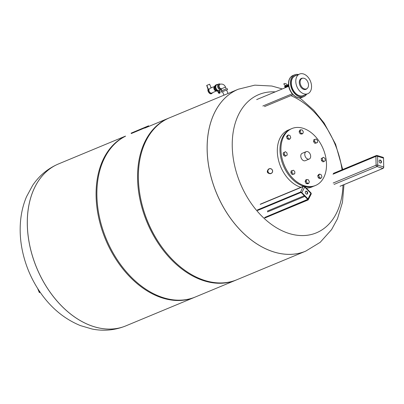 <?xml version="1.0" encoding="UTF-8"?>
<svg xmlns="http://www.w3.org/2000/svg" width="404" height="404" viewBox="0 0 404 404"><rect width="100%" height="100%" fill="white"/><g stroke="black" fill="none" stroke-linecap="round" stroke-linejoin="round"><path stroke-width="0.61" d="M307.762 93.738A10.666 7.302 -112.6 0 1 295.789 81.552A10.666 7.302 -112.6 0 1 299.576 74.038A10.666 7.302 -112.6 0 1 310.408 81.088A10.666 7.302 -112.6 0 1 307.762 93.738L303.293 95.591A10.666 7.302 -112.6 0 1 291.319 83.406A10.666 7.302 -112.6 0 1 295.107 75.896A10.666 7.302 67.4 0 0 291.319 83.406A10.666 7.302 67.4 0 0 303.293 95.591L301.864 96.187M303.727 78.209A5.686 3.894 -112.6 0 1 308.075 82.583A5.686 3.894 -112.6 0 1 307.272 88.375A5.686 3.894 -112.6 0 1 300.712 85.118A5.686 3.894 -112.6 0 1 303.03 78.164A5.686 3.894 -112.6 0 1 303.727 78.209M307.272 88.375L306.757 88.84A5.924 4.055 -112.6 0 1 299.925 85.441A5.924 4.055 -112.6 0 1 302.338 78.204L303.03 78.164M287.077 85.133L287.077 85.133C286.87 83.966 285.891 83.436 284.138 83.532A0.712 0.485 67.4 0 0 284.684 84.845L285.764 85.683L287.385 85.002L284.578 86.178L287.072 85.128M306.56 94.233A11.852 8.11 -112.6 0 1 303.747 96.687A11.852 8.11 -112.6 0 1 290.476 83.764A11.852 8.11 -112.6 0 1 294.652 74.801A11.852 8.11 -112.6 0 1 298.374 74.538M304.722 94.996A10.903 7.464 -112.6 0 1 303.384 95.809A10.903 7.464 -112.6 0 1 291.148 83.477A10.903 7.464 -112.6 0 1 295.016 75.674A10.903 7.464 -112.6 0 1 296.536 75.301M294.248 76.073A10.903 7.464 -112.6 0 1 294.94 75.962M303.126 95.662A10.903 7.464 -112.6 0 1 302.556 96.076M256.656 99.596L288.739 86.264A4.146 2.838 67.4 0 0 288.734 86.264L257.05 99.429M263.777 96.591L264.13 96.445M284.578 86.178L285.032 87.269L288.658 85.759M288.618 85.486L288.264 84.638M288.39 86.123L285.33 87.405L288.39 86.123L287.84 84.815M288.138 85.976L287.678 84.88M287.85 86.097L287.39 85.007M287.426 86.274L286.966 85.183M286.825 86.527L286.365 85.436M286.234 86.774L285.774 85.678M286.184 86.794L285.729 85.704M285.583 87.047L285.123 85.951M285.401 87.118L284.946 86.027M285.214 87.198L284.754 86.103M131.275 133.532L148.758 126.164M137.309 130.542L140.435 129.245L137.309 130.542M131.138 133.143L135.123 131.482L131.138 133.143L131.305 133.537L134.507 132.204L140.597 129.639L140.435 129.245M139.819 129.967L139.653 129.573M141.516 128.79L136.143 131.022L142.294 128.462L141.516 128.79L141.678 129.184L142.461 128.856L142.294 128.462M140.597 129.633L141.678 129.184M135.29 131.876L135.123 131.482L135.29 131.876M134.507 132.204L134.345 131.81L134.507 132.204M131.861 133.305L131.699 132.911M135.153 131.457L134.234 131.84L135.148 131.457M133.921 131.967L138.819 129.926L133.921 131.967M138.986 130.32L138.819 129.926M135.486 131.785L135.325 131.391M141.678 128.709L140.764 129.088L141.678 128.704M140.446 129.214L145.349 127.174L140.446 129.214M142.455 128.851L145.516 127.568L145.349 127.174M144.344 127.583L148.606 125.801L144.344 127.583M145.511 127.563L148.768 126.194L148.606 125.801M147.985 126.523L147.824 126.134M147.147 126.876L146.98 126.482M146.849 127.002L146.682 126.614M146.066 127.336L145.9 126.942M125.498 136.103L58.53 163.928A87.688 60.029 67.4 0 0 36.739 267.938A87.688 60.029 67.4 0 0 125.821 325.887A87.688 60.029 -112.6 0 1 36.739 267.938A87.688 60.029 -112.6 0 1 58.53 163.928L58.494 163.943A87.688 60.029 67.4 0 0 36.708 267.953A87.688 60.029 67.4 0 0 125.79 325.897A87.688 60.029 67.4 0 0 125.806 325.892L194.587 297.314A87.688 60.029 67.4 0 0 194.981 297.147M37.597 288.38L39.36 292.587L40.158 292.259M343.986 184.653L342.461 202.318L337.481 218.756L331.583 229.593L320.18 242.339L305.661 251.162A87.688 60.029 -112.6 0 1 305.626 251.177A87.688 60.029 -112.6 0 1 216.544 193.228A87.688 60.029 -112.6 0 1 238.335 89.218A87.688 60.029 -112.6 0 1 238.35 89.213L227.583 93.688M125.518 136.143A87.688 60.029 67.4 0 0 106.055 240.673A87.688 60.029 67.4 0 0 194.587 297.314M282.219 88.925L271.826 86.027L254.808 85.148L238.365 89.203A87.688 60.029 -112.6 0 0 216.696 193.501A87.688 60.029 -112.6 0 0 305.661 251.162L236.865 279.745A87.688 60.029 -112.6 0 1 162.726 248.233A87.688 60.029 -112.6 0 1 139.597 192.562A87.688 60.029 -112.6 0 1 169.569 117.791L223.988 95.177M162.726 248.233L162.479 247.894A86.507 59.216 -112.6 0 1 139.658 192.976L139.597 192.562M125.538 136.188A87.688 60.029 67.4 0 0 106.419 239.319A87.688 60.029 67.4 0 0 195.385 296.98L236.067 280.078A87.688 60.029 67.4 0 0 236.461 279.911M169.17 117.958A87.688 60.029 67.4 0 0 168.771 118.12A87.688 60.029 67.4 0 0 147.101 222.417A87.688 60.029 67.4 0 0 236.067 280.078M269.256 168.766A2.525 2.414 67.8 0 0 267.978 172.028A2.525 2.414 67.8 0 0 271.185 173.432A2.525 2.414 67.8 0 0 272.442 170.18A2.525 2.414 67.8 0 0 269.256 168.766L268.493 169.079C266.428 171.74 267.064 173.296 270.402 173.75L270.422 173.745M269.316 168.872A2.404 2.303 -112.2 0 1 272.549 171.427A2.404 2.303 -112.2 0 1 268.867 172.973A2.404 2.303 -112.2 0 1 269.316 168.872M305.626 251.177A87.688 60.029 -112.6 0 1 216.665 193.511A87.688 60.029 -112.6 0 1 238.335 89.218M342.956 185.083A74.876 51.258 -112.6 0 1 301.727 235.583A74.876 51.258 -112.6 0 1 240.385 183.608A74.876 51.258 -112.6 0 1 275.129 91.875M290.885 95.632A74.876 51.258 -112.6 0 1 342.057 169.781M315.549 185.456A30.81 21.089 -112.6 0 1 284.249 165.1A30.81 21.089 -112.6 0 1 291.905 128.553A30.81 21.089 -112.6 0 1 326.235 160.312A30.81 21.089 -112.6 0 1 315.549 185.456L314.595 185.855A30.81 21.089 -112.6 0 1 304.677 186.481M303.636 186.204A30.81 21.089 -112.6 0 1 280.952 158.095A30.81 21.089 -112.6 0 1 290.951 128.952L291.905 128.553M289.82 139.092L288.799 139.516L287.188 138.749L286.532 136.668L287.481 135.36L288.501 134.936L290.112 135.704L290.769 137.779L289.82 139.092L288.209 138.325L287.552 136.244L288.501 134.936M302.768 133.633L301.743 134.057L300.147 133.825L299.127 131.896L299.707 130.204L300.728 129.78L302.328 130.017L303.348 131.941L302.768 133.633L301.167 133.401L300.147 131.472L300.728 129.78M317.403 142.617L314.903 143.354L313.59 141.713L313.762 139.754L316.261 139.016L317.574 140.658L317.403 142.617L315.923 142.93L314.615 141.289L314.782 139.329M324.043 161.469L323.023 161.893L321.513 160.646L321.261 158.555L323.538 157.292L325.053 158.54L325.306 160.63L324.043 161.469L322.533 160.221L322.281 158.131L323.538 157.292M320.993 178.225L319.973 178.649L318.362 177.881L317.706 175.806L318.66 174.493L319.68 174.068L321.291 174.836L321.948 176.917L320.993 178.225L319.387 177.457L318.726 175.381L319.68 174.068M308.767 183.381L307.747 183.805L306.146 183.567L305.131 181.643L305.712 179.952L306.732 179.528L308.333 179.76L309.348 181.689L308.767 183.381L307.171 183.143L306.151 181.219L306.732 179.528M294.713 173.831L292.213 174.568L290.905 172.927L291.077 170.968L293.577 170.23L294.885 171.877L294.713 173.831L293.233 174.144L291.925 172.503L292.097 170.544M285.956 155.868L284.936 156.292L283.426 155.045L283.174 152.959L285.456 151.692L286.966 152.939L287.219 155.03L285.956 155.868L284.446 154.621L284.194 152.535L285.456 151.692M309.247 159.035L305.262 160.691A3.995 2.732 -112.6 0 1 301.202 158.055A3.995 2.732 -112.6 0 1 302.197 153.318L306.187 151.662A3.995 2.732 -112.6 0 1 310.636 155.777A3.995 2.732 -112.6 0 1 309.247 159.035A3.995 2.732 -112.6 0 1 305.192 156.398A3.995 2.732 -112.6 0 1 306.187 151.662M283.426 155.045L284.446 154.621M283.174 152.959L284.194 152.535M292.213 174.568L293.233 174.144M290.905 172.927L291.925 172.503M306.146 183.567L307.171 183.143M305.131 181.643L306.151 181.219M318.362 177.881L319.387 177.457M317.706 175.806L318.726 175.381M321.261 158.555L322.281 158.131M321.513 160.646L322.533 160.221M313.59 141.713L314.615 141.289M314.903 143.354L315.923 142.93M299.127 131.896L300.147 131.472M300.147 133.825L301.167 133.401M287.188 138.749L288.209 138.325M286.532 136.668L287.552 136.244M380.745 163.054A1.586 1.086 67.4 0 0 380.987 161.252A1.586 1.086 67.4 0 0 379.543 160.156M379.129 161.171A1.586 1.086 -112.6 0 1 379.694 160.07A1.586 1.086 -112.6 0 1 381.31 161.12A1.586 1.086 -112.6 0 1 380.911 163.004A1.586 1.086 -112.6 0 1 379.129 161.171M221.069 88.723A2.368 1.621 -112.6 0 1 219.195 86.623A2.368 1.621 -112.6 0 1 219.943 84.285L219.286 84.557A2.368 1.621 -112.6 0 0 219.281 84.557A2.368 1.621 -112.6 0 0 218.7 87.37A2.368 1.621 -112.6 0 0 221.109 88.936A2.368 1.621 -112.6 0 1 221.109 88.936A2.368 1.621 -112.6 0 1 218.609 87.128A2.368 1.621 -112.6 0 1 219.635 84.471M221.427 89.511A3.08 2.111 -112.6 0 1 221.084 89.713A3.08 2.111 -112.6 0 1 221.079 89.718A3.08 2.111 -112.6 0 1 217.948 87.678A3.08 2.111 -112.6 0 1 218.71 84.027A3.08 2.111 -112.6 0 1 220.246 84.173M221.079 89.718L219.241 90.481A3.08 2.111 -112.6 0 1 219.241 90.481A3.08 2.111 -112.6 0 1 216.11 88.441A3.08 2.111 -112.6 0 1 216.877 84.79L218.71 84.027M220.018 90.158A3.318 2.272 -112.6 0 1 219.342 90.693A3.318 2.272 -112.6 0 1 219.332 90.698A3.318 2.272 -112.6 0 1 215.963 88.506A3.318 2.272 -112.6 0 1 216.786 84.567A3.318 2.272 -112.6 0 1 217.655 84.466M219.332 90.698L218.695 90.961A3.318 2.272 -112.6 0 1 218.695 90.961A3.318 2.272 -112.6 0 1 215.322 88.769A3.318 2.272 -112.6 0 1 216.15 84.835L215.988 84.901A3.318 2.272 67.4 0 0 214.933 88.133A3.318 2.272 67.4 0 0 217.498 91.102A0.475 0.323 -112.6 0 1 217.832 91.425L218.296 92.541A1.187 0.813 67.4 0 0 219.498 93.324A1.187 0.813 67.4 0 0 219.579 93.284M214.413 86.567L210.701 87.91L209.014 89.233L208.242 88.986L206.853 85.37L209.61 84.209L206.853 85.37M208.242 88.986L208.232 89.506L208.242 88.986M217.261 91.036A2.843 1.949 -112.6 0 1 214.509 89.117A2.843 1.949 -112.6 0 1 215.085 85.8M216.115 90.92A2.368 1.621 -112.6 0 1 214.13 89.274A2.368 1.621 -112.6 0 1 214.357 86.693M216.241 90.971L211.893 93.016A2.606 1.783 -112.6 0 1 209.196 91.324A2.606 1.783 -112.6 0 1 209.014 89.233M219.276 92.561A0.414 0.283 67.4 0 0 218.973 91.829M219.044 91.779L219.044 91.779A0.414 0.283 -112.6 0 1 219.362 92.546A0.414 0.283 -112.6 0 1 219.044 91.779M219.453 90.642A0.475 0.323 67.4 0 0 219.483 90.728L219.953 91.849A1.187 0.813 -112.6 0 1 219.66 93.258A1.187 0.813 -112.6 0 1 218.458 92.476L217.988 91.36A0.475 0.323 67.4 0 0 217.655 91.036A3.318 2.272 -112.6 0 1 215.095 88.067A3.318 2.272 -112.6 0 1 216.15 84.835L216.786 84.567M221.907 90.663L226.28 88.83L225.548 87.082L221.175 88.91L221.907 90.663M227.154 88.466L227.614 89.557L221.488 92.122L221.033 91.026L226.275 88.824M221.902 90.658L221.033 91.026M226.573 90.001L228.038 93.491L223.993 95.182L222.528 91.693M306.949 194.157A1.586 1.086 67.4 0 0 306.747 191.678A1.586 1.086 67.4 0 0 305.742 191.264M307.065 191.547A1.586 1.086 -112.6 0 1 307.681 193.016A1.586 1.086 -112.6 0 1 307.116 194.112A1.586 1.086 -112.6 0 1 305.5 193.061A1.586 1.086 -112.6 0 1 305.894 191.178A1.586 1.086 -112.6 0 1 307.065 191.547M288.698 84.138A11.852 8.11 -112.6 0 1 292.9 75.528C289.86 77.023 288.4 79.952 288.512 84.315C288.643 92.183 296.385 100.056 301.99 97.415A11.852 8.11 -112.6 0 1 288.719 84.492A11.852 8.11 -112.6 0 1 288.698 84.138M292.218 93.799L262.847 106.005M264.474 106.605L293.057 94.728L264.474 106.605M137.804 130.815L137.643 130.421M137.229 131.058L137.067 130.664M144.334 128.063L144.167 127.669M143.758 128.305L143.592 127.911M58.509 163.933A87.688 60.029 67.4 0 0 58.494 163.943C47.818 168.503 39.198 175.659 32.633 185.416L26.528 196.692C23.932 202.818 22.134 209.292 21.134 216.105C19.609 226.7 19.887 237.547 21.973 248.642C25.048 264.671 31.229 279.381 40.521 292.779C51.247 308.116 64.529 319.054 80.371 325.584L92.213 329.053C103.793 331.31 114.989 330.26 125.79 325.897M39.774 292.42L38.976 290.506M289.668 129.558L288.279 130.063A30.81 21.089 67.4 0 0 278.275 159.186A30.81 21.089 67.4 0 0 300.935 187.304M306.252 188.092A30.81 21.089 67.4 0 0 311.918 186.966L313.257 186.335M383.548 158.287L383.098 157.363A1.187 0.747 107.4 0 1 383.542 158.161L383.739 167.115A0.949 0.601 -72.6 0 1 383.356 168.099M383.542 158.161L383.724 166.993L377.765 165.135L377.589 156.298L383.542 158.161A0.949 0.601 -72.6 0 0 383.542 158.1M383.098 157.363L377.144 155.5A1.187 1.187 0 0 0 376.336 155.535A1.187 0.813 67.4 0 1 376.765 155.525A1.187 0.747 107.4 0 1 377.144 155.5A1.187 0.747 107.4 0 1 377.589 156.298A1.187 0.429 178.8 0 0 375.912 156.358L376.094 165.191A1.187 0.429 -1.2 0 1 377.765 165.135A1.187 0.747 107.4 0 1 376.993 166.569L382.947 168.433A1.187 0.747 107.4 0 0 383.724 166.993L383.108 168.342M340.032 186.264L382.947 168.433L340.118 186.259M333.416 173.372L376.336 155.535A1.187 0.813 67.4 0 0 375.912 156.358L332.997 174.19M333.174 183.022L376.094 165.191A1.187 0.813 67.4 0 0 376.993 166.569L334.073 184.401M212.671 92.652L211.701 93.612A3.08 2.111 -112.6 0 1 209.025 92.4A3.08 2.111 -112.6 0 1 208.434 88.91M211.62 93.642A3.08 2.111 -112.6 0 1 211.544 93.677A3.08 2.111 -112.6 0 1 208.863 92.465A3.08 2.111 -112.6 0 1 208.272 88.976M221.109 88.936L221.013 88.668L221.761 88.663A2.368 1.621 -112.6 0 1 221.761 88.663A2.368 1.621 -112.6 0 1 221.685 88.688M257.737 210.373L300.581 192.567M300.879 192.471A0.591 0.374 27.1 0 0 300.733 192.506L257.5 210.378M301.505 192.753L301.591 192.829A0.828 0.52 -152.9 0 0 300.495 192.511M307.762 199.157A0.591 0.374 27.1 0 1 307.661 199.606L307.732 199.929A0.828 0.52 -152.9 0 0 307.752 199.147A0.949 0.596 27.1 0 1 307.727 200.041L264.812 217.872M301.606 192.824L307.752 199.147L307.994 198.914L301.833 192.602L301.591 192.829A0.949 0.596 27.1 0 0 300.339 192.466L257.419 210.297M307.732 199.929L264.736 217.796M307.798 199.344L264.665 217.473M267.509 211.903L304.934 196.349M307.813 200.096L265.049 217.867M264.984 217.928L308.252 199.788A1.187 0.747 -152.9 0 1 307.964 200.036L307.727 200.041M257.348 209.974L300.268 192.142A1.187 0.747 -152.9 0 1 301.833 192.602L304.682 187.027L310.843 193.344A1.187 0.747 -152.9 0 1 311.1 194.213L308.252 199.788A1.187 0.747 -152.9 0 0 307.994 198.914L310.843 193.344A1.187 0.434 -44.3 0 0 310.893 192.844L304.732 186.532A1.187 0.434 135.7 0 1 304.682 187.027A1.187 0.747 -152.9 0 0 303.116 186.572L300.339 192.466M304.732 186.532A1.187 1.187 0 0 0 303.429 186.264A1.187 0.813 67.4 0 0 303.116 186.572L260.196 204.404M304.328 195.728L267.337 211.095M299.576 74.038L293.678 76.487M294.652 74.801L292.9 75.528M303.747 96.687L301.99 97.415M131.28 133.542L131.118 133.148M168.771 118.12L144.763 128.098M270.402 173.75L271.165 173.442M299.364 97.874L301.687 99.53L313.746 110.216L324.159 123.084L335.598 144.268L342.708 169.508M211.201 88.011L209.61 84.209M206.697 85.431L208.065 89.355M211.701 93.612L211.544 93.677C209.641 94.743 206.994 90.642 208.161 89.062M219.943 84.285C222.468 83.633 224.336 84.562 225.548 87.082M257.671 210.434L300.667 192.567L301.505 192.834L307.803 199.485M311.1 194.213A1.187 1.187 0 0 0 310.893 192.844M303.429 186.264L260.514 204.101"/></g></svg>
